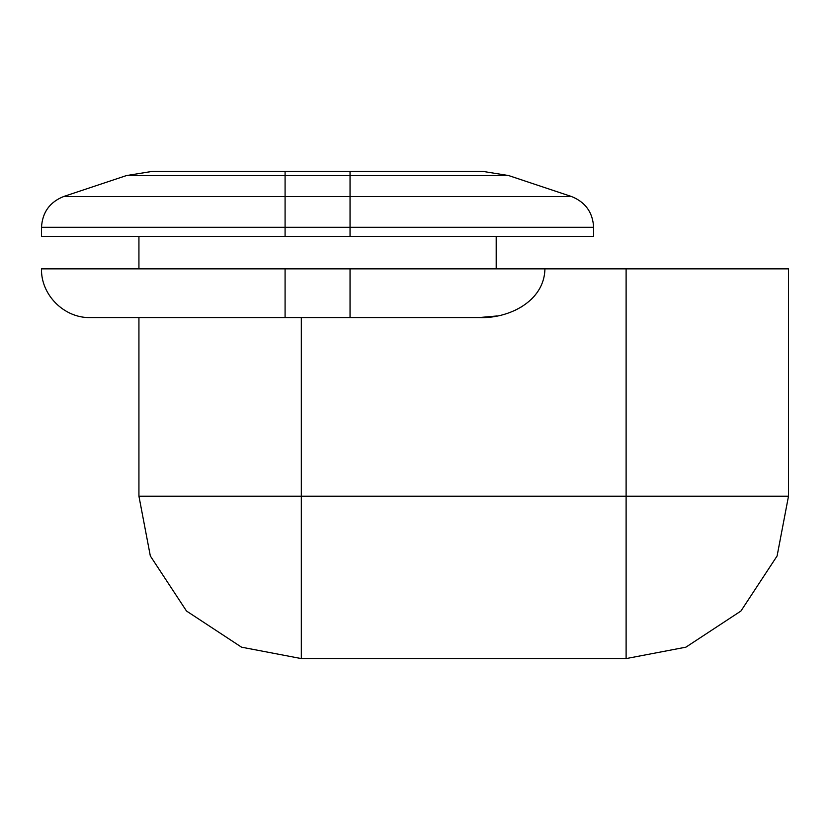 <?xml version="1.0" encoding="UTF-8"?>
<svg xmlns="http://www.w3.org/2000/svg" width="830" height="830" viewBox="0 0 830 830"><rect width="100%" height="100%" fill="white"/><g stroke="black" fill="none" stroke-linecap="round" stroke-linejoin="round"><path stroke-width="1.25" d="M544.916 268.847C544.345 301.861 507.898 318.917 478.941 317.568L90.221 317.568C64.201 318.243 40.815 294.868 41.5 268.847L788.5 268.847L788.5 496.195L777.098 555.976L740.941 611.025L685.881 647.182L626.111 658.584L301.321 658.584L241.551 647.182L186.501 611.025L150.334 555.976L138.932 496.195L138.932 317.568M478.941 317.568L496.9 315.981M515.057 310.327L522.184 306.467M531.408 299.267L534.811 295.605M138.932 268.847L138.932 236.374M496.195 268.847L496.195 236.374M593.626 227.296L593.626 236.374L350.042 236.374L350.042 196.492L571.424 196.492C585.358 202.053 592.765 212.314 593.626 227.296L285.084 227.296L285.084 196.492L350.042 196.492L350.042 175.576L126.43 175.576L152.108 171.416L483.019 171.416L508.697 175.576L571.424 196.492M285.084 236.374L285.084 227.296L41.5 227.296L41.5 236.374L350.042 236.374M41.5 227.296C42.372 212.314 49.769 202.053 63.713 196.492L126.43 175.576M350.042 317.568L350.042 268.847M285.084 317.568L285.084 268.847M301.321 317.568L301.321 496.195L626.111 496.195L626.111 268.847M788.5 496.195L626.111 496.195L626.111 658.584M301.321 658.584L301.321 496.195L138.932 496.195M63.713 196.492L285.084 196.492L285.084 171.416M350.042 171.416L350.042 175.576L508.697 175.576"/></g></svg>
